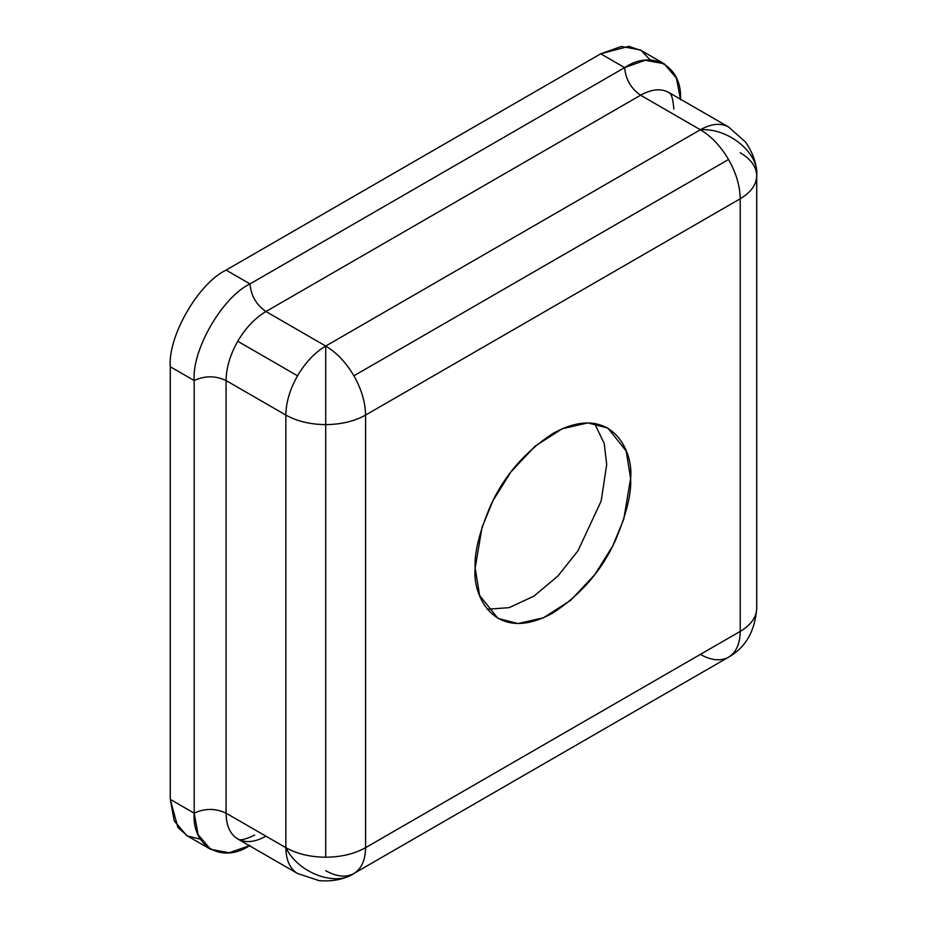 <?xml version="1.0" encoding="UTF-8"?>
<svg xmlns="http://www.w3.org/2000/svg" width="927" height="927" viewBox="0 0 927 927"><rect width="100%" height="100%" fill="white"/><g stroke="black" fill="none" stroke-linecap="round" stroke-linejoin="round"><path stroke-width="1.39" d="M249.421 845.714L229.154 852.747L210.533 849.294L198.1 834.624L194.183 813.164L170.278 799.364L194.183 813.164L194.183 380.557L170.278 366.756C167.775 336.316 198.471 283.164 226.072 270.105L249.989 283.917L226.072 270.105L600.719 53.812L226.072 270.105C198.471 283.164 167.775 336.316 170.278 366.756L170.278 799.364L170.278 366.756L194.183 380.557C191.692 350.128 222.376 296.976 249.989 283.917L624.636 67.613L645.169 60.278L664.091 63.708L676.397 78.1L680.43 99.177M664.091 63.708L640.175 49.896L621.264 46.477L600.719 53.812L624.636 67.613L249.989 283.917C250.997 295.597 256.315 304.809 265.933 311.53C256.315 304.809 250.997 295.597 249.989 283.917C222.376 296.976 191.692 350.128 194.183 380.557C204.821 375.597 215.446 375.597 226.072 380.557C215.446 375.597 204.821 375.597 194.183 380.557L194.183 813.164C204.821 808.205 215.446 808.205 226.072 813.164L226.072 380.557L285.852 415.076C296.964 421.287 310.255 424.462 325.713 424.612C310.255 424.462 296.964 421.287 285.852 415.076C286.037 402.353 289.919 389.259 297.532 375.794C289.919 389.259 286.037 402.353 285.852 415.076L226.072 380.557C226.246 367.834 230.139 354.74 237.741 341.275C245.597 327.961 254.995 318.042 265.933 311.53L640.58 95.226L265.933 311.53L325.713 346.049L325.713 424.612L325.713 346.049L700.36 129.745L640.58 95.226C651.507 89.119 660.905 88.181 668.761 92.433L668.761 92.433C660.905 88.181 651.507 89.119 640.58 95.226L700.36 129.745C711.299 136.257 720.685 146.176 728.541 159.49C736.154 172.955 740.047 186.049 740.221 198.772L365.574 415.076L365.574 847.684C354.462 853.894 341.171 857.069 325.713 857.22C341.171 857.069 354.462 853.894 365.574 847.684L740.221 631.38L740.221 198.772C750.974 192.364 756.478 184.693 756.722 175.759C759.248 152.99 728.251 127.683 700.36 129.745L325.713 346.049C336.652 352.561 346.038 362.48 353.894 375.794L728.541 159.49L353.894 375.794C361.507 389.259 365.389 402.353 365.574 415.076C354.462 421.287 341.171 424.462 325.713 424.612C341.171 424.462 354.462 421.287 365.574 415.076L740.221 198.772C740.047 186.049 736.154 172.955 728.541 159.49C720.685 146.176 711.299 136.257 700.36 129.745C711.299 123.627 720.685 122.7 728.541 126.953L668.761 92.433L728.541 126.953C720.685 122.7 711.299 123.627 700.36 129.745C728.251 127.683 759.248 152.99 756.722 175.759L756.722 608.367C756.478 617.301 750.974 624.972 740.221 631.38L365.574 847.684L365.574 415.076C365.389 402.353 361.507 389.259 353.894 375.794C346.038 362.48 336.652 352.561 325.713 346.049C314.774 352.561 305.389 362.48 297.532 375.794L237.741 341.275L297.532 375.794C305.389 362.48 314.774 352.561 325.713 346.049L265.933 311.53C254.995 318.042 245.597 327.961 237.741 341.275C230.139 354.74 226.246 367.834 226.072 380.557L226.072 813.164C226.246 825.69 230.139 834.288 237.741 838.97L297.532 873.489C289.919 868.808 286.037 860.21 285.852 847.684L226.072 813.164L285.852 847.684C298.019 872.863 335.435 887.058 353.894 873.489L728.541 657.185C736.154 652.504 740.047 643.906 740.221 631.38C750.974 624.972 756.478 617.301 756.722 608.367L756.722 175.759C756.478 166.837 750.974 159.166 740.221 152.758C750.974 159.166 756.478 166.837 756.722 175.759C756.478 184.693 750.974 192.364 740.221 198.772L740.221 631.38C740.047 643.906 736.154 652.504 728.541 657.185L353.894 873.489C361.507 868.808 365.389 860.21 365.574 847.684C365.389 860.21 361.507 868.808 353.894 873.489C335.435 887.058 298.019 872.863 285.852 847.684C296.964 853.894 310.255 857.069 325.713 857.22C310.255 857.069 296.964 853.894 285.852 847.684C286.037 860.21 289.919 868.808 297.532 873.489L237.741 838.97C245.597 843.222 254.995 842.295 265.933 836.177C254.995 842.295 245.597 843.222 237.741 838.97C230.139 834.288 226.246 825.69 226.072 813.164C215.446 808.205 204.821 808.205 194.183 813.164C191.692 846.49 222.376 864.207 249.989 845.389M325.713 424.612L325.713 857.22L325.713 424.612M680.43 99.826C682.932 66.512 652.237 48.795 624.636 67.613C625.644 79.305 630.963 88.505 640.58 95.226C630.963 88.505 625.644 79.305 624.636 67.613L600.719 53.812L628.819 46.35L641.171 50.51L650.279 60.012M200.429 839.178L187.636 836.05L177.868 827.429L170.278 799.364L174.195 820.812L186.617 835.482L210.533 849.294M487.301 609.236L509.19 607.637L533.929 596.131L557.938 575.991L577.938 550.858L601.148 501.055L606.698 464.554L604.23 443.546L594.578 423.419L604.23 443.546L606.698 464.554L601.148 501.055L577.938 550.858L557.938 575.991L533.929 596.131L509.19 607.637L487.301 609.236M475.169 568.1L479.618 595.447L497.938 618.413L517.961 623.57L543.5 617.741L570.708 600.302L594.821 574.589L612.701 546.003L623.767 519.155L630.615 478.355L626.165 451.009L607.845 428.042L587.834 422.897L562.283 428.726L535.088 446.154L510.962 471.878L493.083 500.453L482.028 527.301L475.169 568.1C474.137 553.106 479.317 532.156 490.719 505.285C504.218 475.713 524.937 451.773 552.898 433.488C610.418 401.495 633.732 450.302 630.615 478.355C631.646 493.361 626.467 514.3 615.064 541.183C601.577 570.754 580.847 594.682 552.898 612.979C495.366 644.96 472.052 596.154 475.169 568.1M285.852 415.076L285.852 847.684L285.852 415.076M325.713 870.696C336.652 876.803 346.038 877.742 353.894 873.489L353.894 873.489C346.038 877.742 336.652 876.803 325.713 870.696M700.36 654.392C711.299 660.511 720.685 661.438 728.541 657.185L728.541 657.185C720.685 661.438 711.299 660.511 700.36 654.392M673.825 109.038C672.376 90.498 668.61 93.453 668.761 92.433L728.541 126.953L745.528 142.051C753.292 153.361 757.023 164.6 756.722 175.759M254.658 835.065C237.88 843.072 238.552 838.344 237.741 838.97L297.532 873.489L319.108 880.65C332.781 881.716 344.369 879.329 353.894 873.489L728.541 657.185C745.551 647.567 754.949 631.299 756.722 608.367"/></g></svg>
